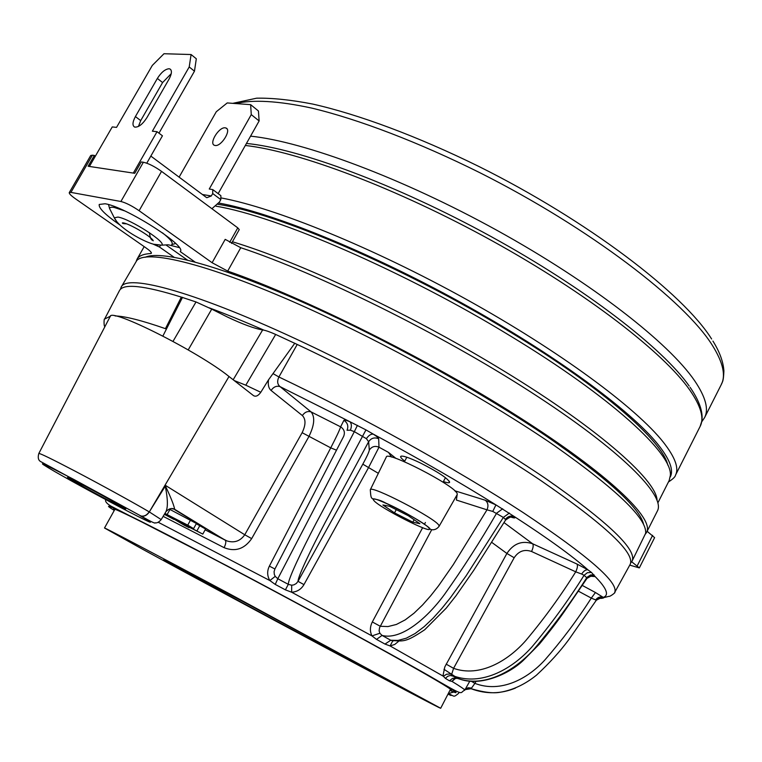 <?xml version="1.0" encoding="UTF-8"?>
<svg xmlns="http://www.w3.org/2000/svg" width="762" height="762" viewBox="0 0 762 762"><rect width="100%" height="100%" fill="white"/><g stroke="black" fill="none" stroke-linecap="round" stroke-linejoin="round"><path stroke-width="1.14" d="M232.439 241.764C297.866 261.414 405.613 311.696 494.605 365.389C594.56 425.196 656.263 479.308 657.063 500.139M217.884 204.33C276.52 212.798 405.508 267.891 510.692 332.327C603.18 388.325 662.597 441.103 667.807 465.087M657.901 502.825L669.15 480.574L670.36 475.412C672.656 453.828 611.886 397.345 510.188 335.861C405.155 271.596 276.368 216.056 216.075 206.207M225.181 127.825L226 128.026C231.734 129.873 221.313 146.695 215.179 145.494L214.436 145.304C208.702 143.456 218.98 126.759 225.181 127.825M213.217 189.919L220.885 195.691L220.809 199.606L219.446 202.035L211.912 208.702M258.442 110.995L259.128 120.958L251.27 114.614L250.641 104.651L258.442 110.995M218.161 193.634L259.128 120.958M220.809 199.606L212.693 193.529L211.322 195.958L206.845 197.701L206.197 197.32L150.828 156.077M212.693 193.529L212.788 189.605L209.255 189.024L251.27 114.614M179.108 177.146L216.284 111.738L227.219 102.937L250.641 104.651M180.442 251.222L180.346 251.412C186.919 245.888 125.387 206.664 105.108 203.759L99.241 204.454C98.412 207.931 105.194 214.694 119.577 224.742M168.735 244.888L179.27 247.602M187.576 260.185L165.916 244.916M645.528 533.924L646.614 532.333C654.558 518.531 608.886 474.174 517.931 416.423C427.225 358.788 304.619 297.752 227.695 271.091L212.103 262.728L139.113 210.712C131.931 205.826 125.863 202.759 120.901 201.492L70.923 192.395L69.275 192.605C69.009 193.615 71.047 195.663 75.39 198.739L146.094 247.964C149.885 250.65 151.648 252.412 151.39 253.27L150.762 253.527C143.475 253.956 138.913 255.822 137.074 259.128L136.36 260.899M629.745 565.137L639.337 567.909L631.688 561.765M180.232 251.584L195.148 262.118M153.086 244.107L159.487 247.021L174.26 257.385M159.487 247.021L160.382 245.45M647.138 531.285L654.606 537.629L639.337 567.909M212.103 262.728L225.19 239.363L240.754 247.707L227.695 271.091M646.614 532.333L657.396 510.988C665.988 495.91 621.135 450.228 530.714 391.982C440.56 333.842 318.078 273.282 240.754 247.707M229.676 242.326L237.773 227.867L161.544 171.374L139.113 210.712M120.901 201.492L143.37 162.249L141.227 161.954L134.741 173.288L88.125 166.249L94.364 155.458L92.431 155.191L70.923 192.395M69.275 192.605L90.716 155.515L92.431 155.191M95.355 156.172L94.364 155.458M143.37 162.249C148.409 163.354 154.467 166.392 161.544 171.374M237.773 227.867L239.249 229.591L231.515 243.411M168.945 68.751C165.049 69.199 161.182 72.428 157.363 78.448L135.407 116.576C132.474 122.12 132.217 125.616 134.636 127.073C138.455 127.502 142.542 124.368 146.904 117.653L169.069 79.086C171.898 73.743 172.155 70.361 169.869 68.932L168.945 68.751M138.436 126.444L140.713 120.606L162.592 82.563L171.24 73.666M194.472 71.19L189.214 66.951L191.091 54.531L196.31 58.779L194.472 71.19L158.972 133.169M189.214 66.951L152.371 131.197L157.039 131.693L162.439 135.798L146.771 163.182M191.091 54.531L163.982 53.731L152.305 65.418L116.548 127.378L112.252 126.921L89.411 166.449L133.321 173.079L157.039 131.693M263.919 330.156C243.926 321.402 225.714 313.973 209.274 307.848M120.434 289.35L121.148 287.179C126.482 273.167 197.444 292.237 306.286 343.795C388.83 382.762 482.879 435.864 545.706 478.593C608.59 522.418 637.375 549.935 632.06 561.127L630.641 562.918M632.06 561.127L645.633 533.324C647.281 518.893 616.934 489.709 554.593 445.751C492.528 403.05 402.05 351.958 322.126 314.839C218.837 266.7 147.971 248.317 136.798 260.49L121.148 287.179M145.218 257.28C162.087 249.231 230.467 268.348 325.231 312.43C400.602 347.386 485.613 395.04 546.297 436.083C607.543 478.412 639.994 507.902 643.642 524.532M370.294 489.766L386.334 456.962C386.82 450.542 454.704 485.499 457.114 493.471L457.238 494.519L439.103 526.294C434.969 531.809 429.397 529.266 429.939 528.723C428.987 526.332 403.898 510.95 386.029 503.215C371.227 495.014 371.275 504.082 370.294 489.766C370.322 484.451 436.064 518.551 438.902 525.399L439.103 526.294M408.318 515.741L419.872 523.684L412.813 522.17L394.516 512.902L382.895 504.977L389.63 506.292L408.318 515.741M414.099 519.722L412.813 522.17M396.25 509.635L394.516 512.902M366.532 668.179L242.783 601.456L163.725 559.841L186.176 572.376C242.602 603.228 382.534 677.951 381.391 676.551L366.532 668.179M142.523 549.192C231.448 597.751 439.483 708.841 440.684 708.269L228.438 593.246C153.391 553.155 103.889 527.161 104.499 527.999L142.523 549.192M119.301 290.903L119.444 290.646C123.168 283.226 143.799 285.388 181.337 297.104L196.015 301.952L211.731 309.134L188.214 349.91M233.182 379.762L262.652 329.927C254.689 328.66 242.954 324.364 227.438 317.04L211.731 309.134M262.652 329.927C265.567 330.365 269.91 331.88 275.673 334.451L245.802 385.191L260.785 392.287L268.538 379.809C267.786 384.772 268.634 388.325 271.082 390.458C273.577 386.848 276.577 385.572 280.064 386.629L311.087 411.909C315.211 417.014 314.449 425.272 308.82 436.693L251.679 538.62C244.364 549.069 235.172 552.079 224.095 547.659L163.144 516.35M297.218 344.453L278.902 376.98C361.34 416.262 457.857 469.954 523.151 512.569C588.655 556.241 619.163 582.892 614.648 592.531L630.117 564.471C635.479 553.298 605.771 525.361 541.001 480.66C476.355 437.121 380.086 383.191 297.218 344.453L275.673 334.451M404.746 461.124C401.641 458.724 400.279 457.152 400.66 456.409C402.279 455.305 408.87 457.495 420.433 462.982C438.445 472.173 448.17 478.622 449.609 482.327C449.209 483.07 447.142 482.822 443.398 481.594M598.665 598.303L603.142 598.122L603.266 597.379C600.304 596.36 597.76 597.208 595.646 599.923L591.302 598.103L595.446 592.522L603.266 597.379C609.409 595.227 606.714 588.293 595.179 576.586L591.455 572.433L587.931 569.824C585.816 569.509 583.73 570.919 581.663 574.043L575.739 571.824C577.472 568.071 577.882 565.48 576.977 564.042L587.931 569.824C572.424 556.089 547.916 538.363 514.417 516.636L495.938 504.892L492.766 511.426L486.994 509.826C488.661 505.758 488.09 502.568 485.27 500.243L495.938 504.892C459.162 481.936 418.309 458.372 373.38 434.178C376.78 436.426 378.543 437.95 378.666 438.76C374.513 437.074 371.18 438.064 368.637 441.731L325.107 522.599C311.287 548.764 298.123 575.967 298.018 581.339L362.817 464.172C366.874 456.695 369.046 451.99 369.313 450.075L368.637 441.731L366.389 438.674L354.34 431.644L277.806 578.729L288.312 584.349C288.122 579.196 301.323 551.364 316.154 523.084L365.96 429.901L373.38 434.178C371.056 433.816 368.722 435.321 366.389 438.674M378.666 438.76L379 447.199L388.506 452.399L395.964 458.429M388.506 452.399L391.563 457.057M166.535 328.908L165.44 328.67L181.337 297.104M369.313 450.075C371.761 446.532 374.99 445.57 379 447.199L368.398 467.868L303.952 584.616C301.171 589.35 297.066 591.884 291.617 592.207L285.407 589.855L275.244 584.416L269.853 580.558C267.129 575.862 266.967 571.052 269.377 566.128L330.737 447.856C336.547 436.626 339.833 429.616 340.614 426.834L343.91 420.329C344.3 419.795 346.272 420.243 349.825 421.681L365.96 429.901M398.859 641.099L394.773 644.442L390.096 645.947L384.981 644.071L376.523 639.394L371.98 635.908C369.78 631.469 369.894 626.812 372.323 621.954L422.615 527.714M424.415 524.332L425.387 522.513M443.97 669.284L455 676.475M114.519 510.007L113.586 509.035C113.005 507.149 158.448 529.828 229.048 567.119C281.626 594.874 342.443 627.726 385.591 651.653C429.377 676.008 451.333 688.858 451.456 690.201L450.132 689.962M294.808 343.224L273.015 373.599L278.902 376.98C276.949 381.152 277.339 384.362 280.064 386.629L349.825 421.681C351.663 423.539 351.853 426.368 350.387 430.187L347.024 430.263C348.672 426.129 347.634 422.824 343.91 420.329M431.73 529.676L379.543 627.717L379.105 630.831L379.867 633.241L382.048 635.413L391.039 640.413C403.87 641.385 405.584 642.471 424.691 629.764L446.227 608.152L456.057 595.684L473.774 570.281L505.501 520.16L505.368 519.379C507.863 516.274 510.883 515.36 514.417 516.636C515.588 517.903 514.988 518.217 512.636 517.598L510.95 516.912M455.952 678.037L451.98 681.39L449.456 680.809L445.427 678.399L443.332 676.227L443.17 674.818L444.817 666.893L506.892 553.46C513.531 543.487 522.113 540.258 532.638 543.773L576.977 564.042M162.887 336.042L182.509 297.351M260.785 392.287C258.251 395.84 255.822 396.964 253.498 395.63L229.01 376.504C198.787 351.958 110.347 307.448 110.204 316.478L38.833 453.447C40.157 453.314 52.14 459.162 74.8 471.002C100.327 484.384 133.14 502.415 149.171 511.845C146.923 515.207 144.189 516.598 140.97 516.007L73.962 479.508C39.595 461.629 33.309 459.038 55.093 471.745L55.216 471.821C73.714 482.413 107.594 500.786 129.702 512.226C153.238 524.304 156.715 525.466 140.132 515.703L139.998 515.626M205.159 529.771L227.057 540.963C234.372 543.163 240.268 541.096 244.764 534.762L165.659 485.518L149.314 511.921L161.192 519.608L165.916 511.712C168.021 507.34 167.85 499.062 165.392 486.861M108.204 500.205L125.759 508.921C126.863 508.949 103.308 495.786 84.734 486.023L67.504 477.469C66.646 477.593 90.097 490.671 108.204 500.205M251.679 538.62L244.764 534.762L302.133 432.692C305.848 424.948 305.933 419.233 302.362 415.557C304.771 412.071 307.677 410.851 311.087 411.909L340.614 426.834C344.214 429.244 345.215 432.445 343.624 436.435L274.911 568.985L343.624 436.435M165.402 485.927C170.869 497.481 173.965 505.273 174.66 509.302L171.707 508.635M165.916 511.712C168.945 508.53 171.86 507.721 174.66 509.302L225.323 540.277C226.228 541.668 225.819 544.125 224.095 547.659M202.787 534.105L171.764 517.779L184.385 525.275L189.109 527.685L182.328 523.656L202.787 534.105L205.578 529.009L196.272 523.742M164.773 513.626L193.596 528.628L196.415 523.484L169.212 509.064M174.841 509.749L225.133 540.115L205.13 529.828M273.015 373.599L268.538 379.809M269.377 566.128L274.911 568.985L274.091 571.614L274.291 574.367L275.206 576.377L277.806 578.729L275.244 584.416M357.416 425.377L354.34 431.644L350.387 430.187M285.407 589.855L288.312 584.349L291.722 585.216L293.913 584.854L296.313 583.492L298.018 581.339L303.952 584.616M275.206 576.377L269.853 580.558L158.22 522.256M291.722 585.216L291.617 592.207L371.98 635.908L379.867 633.241M372.323 621.954L380.295 626.278L387.991 626.564L396.392 624.459L405.222 619.868L414.052 613.172L422.615 604.923L430.749 595.722L438.512 585.854L453.161 564.813L486.994 509.826L456.381 500.053L457.171 494.643M502.682 508.797L496.624 513.178C480.412 541.287 463.02 568.395 444.456 594.484C425.882 619.792 400.26 640.366 382.048 635.413L376.523 639.394M384.981 644.071L390.763 640.261L398.05 640.413L406.289 638.204L415.1 633.527L424.186 626.65L433.14 618.115L441.884 608.4L450.247 597.979L466.163 575.758L503.349 517.417L492.766 511.426M392.897 640.88L393.573 640.88M505.368 519.379L503.349 517.417L509.378 513.055M455.895 491.852L455.095 491.052M393.449 640.852L392.725 640.928L390.096 645.947L443.332 676.227L446.58 674.246L450.485 673.932L456.752 678.209L460.458 679.323C486.585 686.886 515.236 670.255 534.457 648.691C553.488 626.221 570.919 602.571 586.74 577.729L584.083 575.291C568.433 600.342 551.078 624.183 532.028 646.824C512.826 668.455 483.689 685.076 456.495 676.913L450.171 675.465L447.542 676.399L445.427 678.399M446.141 664.131L453.58 668.331C479.431 677.599 507.683 661.292 525.894 640.461C544.135 618.725 560.746 595.846 575.739 571.824L531.552 551.488C524.418 549.011 518.636 551.097 514.179 557.736L453.58 668.331L451.704 674.227M591.455 572.433L587.397 572.71L584.083 575.291L581.663 574.043M455.305 678.037L454.076 678.571L457.219 678.361M449.456 680.809L452.599 678.332L456.4 678.104L452.314 675.618L456.495 676.913L460.458 679.323C481.422 686.591 510.359 673.456 524.132 659.568L539.382 644.109C550.631 630.384 559.613 618.573 566.299 608.676L586.959 578.415L587.111 577.253L590.598 574.958L594.074 574.881M531.552 551.488C533.257 547.802 533.619 545.23 532.638 543.773L503.968 522.551M595.179 576.586L589.798 576.177M454.895 678.104L451.98 681.39C460.734 686.724 464.991 689.667 464.744 690.201L464.734 690.229M476.04 681.333L474.897 683.371C500.615 693.287 527.504 678.961 544.639 660.225C561.794 640.613 577.348 619.906 591.302 598.103L578.215 591.064M471.202 681.18L474.897 683.371L471.059 688.724L469.592 688.334M515.445 688.086C500.805 694.077 486.013 694.287 471.059 688.724L465.077 689.62M465.058 689.648C463.906 689.134 465.915 688.819 471.087 688.696C483.489 692.334 493.128 693.534 499.996 692.287C512.731 690.172 524.885 684.466 536.467 675.18C549.526 663.073 560.318 651.196 568.852 639.547L596.303 600.266L595.646 599.923M603.142 598.122L598.189 598.561M601.732 598.389L599.18 598.094M471.583 688.067L468.097 687.753L465.249 689.296M193.596 528.628L187.747 525.142L190.586 519.97M187.747 525.142L167.107 514.617L169.936 509.502M167.107 514.617L164.944 513.331M197.044 530.685L199.854 525.561M164.354 514.331L173.927 519.417L164.44 514.179M173.003 341.395L196.015 301.952M234.182 380.543L245.802 385.191M250.565 136.15C303.857 141.58 402.441 178.137 497.262 230.515C592.122 282.883 668.95 343.014 694.639 380.743C705.641 397.021 708.955 409.308 704.583 417.614L721.243 384.658C722.195 381.591 723.395 383.057 723.9 370.97C723.281 361.75 719.623 351.787 712.937 341.081M235.763 103.565C252.498 99.479 278.197 100.794 311.896 108.128C358.578 119.329 418.633 142.18 480.27 172.917C589.626 228 684.99 301.085 712.508 345.577C723.081 362.569 725.986 375.59 721.243 384.658M221.475 197.996C275.263 208.007 372.799 247.507 466.411 299.399C560.06 351.311 636.375 407.994 663.388 442.255C675.132 457.276 679.161 468.259 675.475 475.221C675.38 476.717 673.037 478.965 668.445 481.975M670.246 476.993C673.875 470.173 669.808 459.334 658.025 444.475C630.841 410.423 553.993 353.806 460.496 302.304C367.027 250.812 270.653 212.15 218.808 203.073M690.077 387.277C699.192 400.545 703.126 411.737 701.888 420.843L700.126 426.434C704.393 418.338 700.964 406.241 689.858 390.163C663.902 352.882 586.807 293.056 491.842 240.668C396.907 188.271 298.399 151.352 245.307 145.466M158.001 245.154L157.239 244.973M116.71 221.552L114.319 217.827L117.967 217.065C130.493 219.027 167.573 243.03 161.592 245.164L168.059 244.792M111.319 211.95L109.614 208.607C109.68 207.302 111.271 206.931 114.376 207.502L124.52 210.836M162.458 232.839C170.459 239.144 173.546 243.068 171.726 244.592L175.679 243.507M202.435 194.52L211.322 195.958M637.27 565.747L652.615 535.343M150.762 253.527L151.295 252.584M162.592 82.563L157.363 78.448M140.713 120.606L135.407 116.576M373.761 500.358C378.238 507.13 434.654 535.724 429.158 528.38C425.91 522.027 366.151 491.852 373.761 500.358M454.809 490.776L485.27 500.243M104.937 326.593C103.699 326.888 103.937 317.744 104.623 319.059L110.557 316.097M115.091 315.935C125.044 316.201 141.827 320.45 165.44 328.67M378.333 473.316L362.817 464.172M449.904 690.41C465.563 697.373 451.333 688.4 407.213 663.521C362.864 638.642 289.846 599.056 227.381 566.09C136.817 518.246 91.688 496.5 114.262 510.445M336.452 450.171L330.737 447.856L302.133 432.692M512.636 517.598L510.388 516.979M582.111 585.34L595.446 592.522M514.179 557.736L506.892 553.46L491.604 542.268M229.01 376.504L149.314 511.921C147.066 515.283 144.332 516.665 141.122 516.084L40.443 461.458C38.233 460.067 37.7 457.4 38.833 453.447M302.362 415.557L271.082 390.458M453.733 692.058L448.275 693.572L453.657 692.029M447.989 694.106C452.266 696.192 452.342 696.03 448.237 693.63M140.132 515.703L141.113 516.084C150.819 521.608 155.505 523.856 155.191 522.818C156.915 523.246 158.915 522.17 161.192 519.608M701.697 421.881L704.583 417.614M232.772 103.346L256.642 98.184C272.205 97.898 290.827 99.841 312.496 104.023C358.178 114.262 417.424 136.227 478.688 166.383C587.512 220.542 683.162 293.456 711.622 339.004M675.475 475.221L700.126 426.434M689.162 385.972C662.75 348.196 585.521 288.398 490.747 236.372C395.992 184.366 298.533 148.438 246.45 143.446M226 128.026L226.943 128.778M161.592 245.164L153.438 244.202C143.113 241.373 119.31 228.429 114.319 217.827L109.614 208.607L108.518 204.578M126.463 223.818C123.682 223.771 122.311 223.476 122.349 222.923L122.977 222.847C129.121 223.38 151.933 236.83 153.248 240.792C152.314 239.782 150.466 241.03 149.466 232.724M137.074 259.128L144.17 246.621M170.84 69.723L169.869 68.932M120.758 289.055L120.606 288.512M630.707 562.489L631.25 562.318M445.465 477.669L443.065 482.222M406.832 457.219L404.412 461.753M440.684 708.269L450.513 689.229M104.499 527.999L114.919 509.283M449.247 481.155L449.609 482.327M104.623 319.059L119.444 290.646M469.859 681.066L464.744 690.201C458.648 692.591 467.887 698.421 428.311 675.313C387.706 652.148 301.171 604.971 227.2 565.928L111.023 506.149C106.68 503.568 104.927 501.386 105.756 499.605M596.303 600.256C605.752 595.027 602.666 599.151 603.456 597.732L608.857 596.341C609.943 596.989 616.401 591.788 614.648 592.531M448.294 693.534L448.504 693.649C454.828 696.439 453.342 697.563 458.467 693.458L459.095 692.325M510.473 516.969L514.226 517.693C513.369 518.398 514.179 513.655 505.501 520.16M591.826 575.71L594.903 576.443C592.617 576.872 596.027 572.995 586.959 578.406M401.831 456.057L400.66 456.409"/></g></svg>
